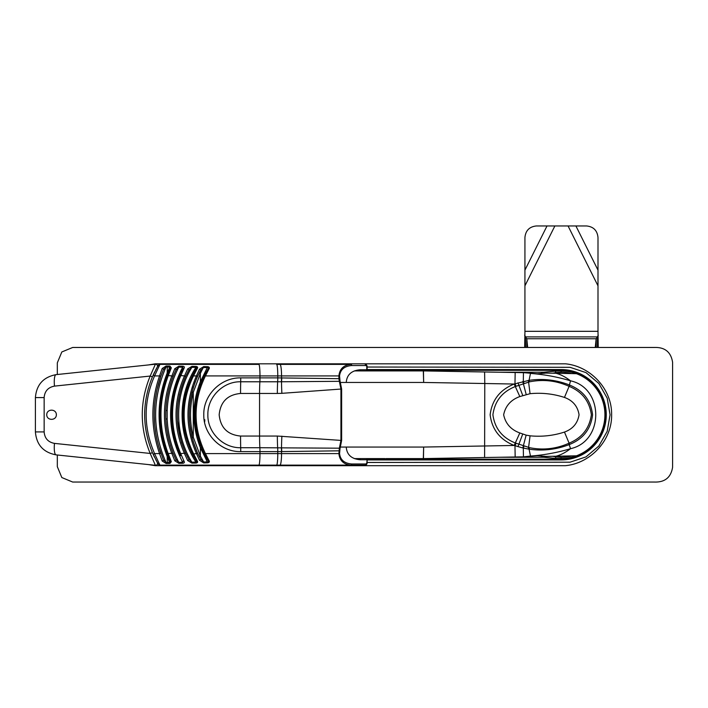<?xml version="1.0" encoding="UTF-8"?>
<svg xmlns="http://www.w3.org/2000/svg" width="708" height="708" viewBox="0 0 708 708"><rect width="100%" height="100%" fill="white"/><g stroke="black" fill="none" stroke-linecap="round" stroke-linejoin="round"><path stroke-width="1.06" d="M524.929 285.837L524.929 237.49C525.628 230.498 529.478 226.649 536.469 225.949L554.877 225.949L524.929 285.837L524.929 331.317L597.995 331.317L597.995 285.837L568.055 225.949L586.463 225.949C593.454 226.649 597.295 230.498 597.995 237.49L597.995 285.837M568.055 225.949L554.877 225.949M597.995 331.317L598.242 347.46M524.681 347.46L524.929 331.317M525.513 347.46L525.513 336.893L524.655 335.149M596.136 347.46L596.136 338.76L597.419 336.893L597.419 347.46M598.278 335.149L597.419 336.893L525.513 336.893L526.796 338.76L526.796 347.46M527.664 347.46L526.796 338.76L596.136 338.76L595.26 347.46M57.321 374.514L57.321 362.841L61.826 351.964L72.703 347.46L654.528 347.46C664.927 347.159 670.954 352.088 672.591 362.239L672.591 467.262C670.954 477.422 664.927 482.352 654.528 482.051L72.703 482.051L61.826 477.546L57.321 466.669L57.321 454.996M148.326 364.947L155.256 363.815L565.444 363.815C590.649 366.231 612.137 389.223 611.615 414.755C612.137 440.279 590.649 463.271 565.444 465.687L155.256 465.687L148.326 464.563M575.949 455.925A43.772 43.772 0 0 1 561.081 458.527L561.081 459.191L555.355 459.2L555.824 456.899L561.081 457.297L561.081 458.527L555.355 458.386L543.744 457.271L544.187 456.173M366.974 370.311L555.355 370.311L555.355 371.125L561.081 370.974A43.772 43.772 0 0 1 575.949 373.585M540.576 373.665A45.923 45.923 0 0 1 543.744 372.231L555.355 371.125L555.824 372.603L552.842 373.169M367.116 462.466L570.037 462.191L586.003 456.89L598.862 446.013L607.19 431.367L610.075 414.755L607.19 398.135L598.853 383.479L585.994 372.612L570.02 367.31L367.116 367.036M168.663 459.935L169.743 459.935M206.462 459.935L207.727 459.935M367.116 459.935L561.081 459.935A45.188 45.188 0 0 0 606.269 414.755A45.188 45.188 0 0 0 561.081 369.567L367.116 369.567M195.806 369.567L194.558 369.567M182.558 369.567L181.407 369.567M498.813 372.231L543.744 372.231L544.187 373.337M529.611 381.824L515.38 386.506C502.264 391.701 494.768 401.117 492.91 414.746C494.768 428.375 502.255 437.792 515.38 442.996L529.611 447.677C543.018 450.368 556.063 448.916 568.728 443.332L568.966 443.226C581.985 437.871 589.445 428.393 591.357 414.782C589.499 401.171 582.038 391.674 568.966 386.285L568.728 386.17C556.063 380.585 543.027 379.134 529.611 381.824L529.062 380.338L530.469 373.426C544.248 374.47 557.612 376.939 570.551 380.824C604.136 388.134 604.154 441.358 570.551 448.677C557.612 452.562 544.257 455.032 530.469 456.076L523.451 456.846A38.453 38.453 0 0 0 528.593 456.412L537.337 455.748L546.01 456.421L576.454 455.81A43.843 43.843 0 0 0 576.454 373.691L546.01 373.081L537.337 373.762L528.593 373.098A38.453 38.453 0 0 0 523.451 372.656L537.337 373.762L546.098 373.072M526.15 435.137L530.062 435.818C541.859 436.942 553.329 435.694 564.462 432.066C572.834 429.021 577.701 423.242 579.064 414.738C577.675 406.242 572.807 400.471 564.462 397.436C553.302 393.807 541.832 392.559 530.062 393.692L519.822 396.56C510.884 399.816 505.494 405.888 503.645 414.782C505.539 423.667 510.937 429.721 519.822 432.951L526.15 435.137L522.787 447.969L514.176 445.465L519.822 432.951M340.592 447.058L423.649 447.058L514.176 445.465C499.99 439.721 491.971 429.49 490.131 414.764C492.007 399.967 500.025 389.719 514.176 384.037L529.062 380.338C542.903 378.355 556.346 379.895 569.391 384.966L570.551 380.824C565.568 377.037 560.789 374.541 556.222 373.346A1.92 0.735 91 0 1 556.47 373.24L546.328 373.063M157.256 367.098L157.273 367.071A1.92 1.92 0 0 0 155.397 364.204L56.065 374.638C43.365 377.063 36.48 384.709 35.4 397.586L35.4 431.915C36.48 444.792 43.365 452.447 56.065 454.863A11.54 2.779 -84 0 1 54.481 443.385L150.184 453.447L152.415 452.686L157.273 462.439A1.92 1.92 0 0 1 155.397 465.306L56.065 454.863C43.365 452.447 36.48 444.792 35.4 431.915L35.4 397.586C36.48 384.709 43.365 377.063 56.065 374.638A11.54 2.779 84 0 0 54.481 386.117C48.126 387.329 44.684 391.152 44.144 397.586L44.144 431.915C44.684 438.358 48.126 442.181 54.481 443.385M568.728 386.17L569.63 385.072C583.277 390.612 590.923 400.516 592.578 414.799C590.87 429.048 583.215 438.925 569.63 444.429L569.391 444.536C556.346 449.607 542.903 451.155 529.062 449.164L522.787 447.969M576.454 455.81L546.328 456.448L537.337 455.748L528.593 456.412L530.469 456.076L529.062 449.164L529.611 447.677M56.065 454.863L155.397 465.306L150.184 453.447C139.635 427.65 139.635 401.852 150.184 376.054L155.397 364.204M568.728 443.332L570.551 448.677C565.559 452.474 560.78 454.97 556.222 456.164A1.92 0.735 89 0 0 556.47 456.271M155.857 369.629L156.167 369.063M157.273 367.071L152.415 376.815C142.078 402.109 142.078 427.402 152.415 452.686M156.716 368.054A96.138 96.138 0 0 1 156.946 367.638L155.565 370.187M519.822 396.56L514.176 384.037L484.776 383.515L484.608 371.983L523.451 372.656L523.3 381.408L523.955 383.24M384.957 458.589L354.292 458.589L384.957 458.589M523.955 446.261L523.3 448.093L523.451 456.846L484.608 457.518L484.776 383.515L423.649 382.453L423.455 370.912L484.608 371.983M180.735 370.912L181.876 370.912M193.771 370.912L194.992 370.912L193.771 370.912M354.292 370.912L423.322 370.912A7.691 7.691 0 0 1 423.455 370.912A7.691 7.691 91 0 0 423.322 370.912L423.649 382.453L340.592 382.453M180.266 371.895L181.381 371.912M193.098 372.098L194.302 372.125M199.603 372.213L200.983 372.24M206.913 458.589L205.674 458.589L206.913 458.589M169.141 458.589L168.079 458.589M484.608 457.518L423.455 458.589L423.649 447.058L423.322 458.589L385.94 458.589M168.796 457.775L167.734 457.793M46.746 414.755C46.693 408.649 56.41 408.649 56.357 414.755C56.41 420.853 46.693 420.853 46.746 414.755M346.318 381.683C347.168 374.452 351.814 370.479 360.284 369.762A1.151 0.814 90 0 1 359.46 370.912L385.94 370.912M152.415 376.815L150.184 376.054L54.481 386.117M281.35 381.771L277.66 381.78A7.691 0.752 -90 0 0 277.766 377.886L338.902 378.691L338.902 375.913C339.628 368.921 343.637 365.071 350.911 364.372L279.97 364.372A11.54 1.575 90 0 1 281.545 375.913L281.545 377.913A7.691 1.053 -89.2 0 1 281.35 381.771L281.536 381.771A7.691 1.053 -89.3 0 0 281.722 377.922M180.522 455.775L179.752 454.058C168.805 427.765 168.805 401.56 179.752 375.452L180.593 373.576M180.328 374.16L174.611 390.356M174.177 392.126L173.371 395.825M172.168 403.587L171.531 414.26M171.531 414.932L171.602 418.517M171.902 423.304L172.168 425.897M173.195 432.721L174.318 437.986M174.628 439.19L176.044 444.146M176.301 444.969L177.938 449.624M178.655 451.439L180.398 455.51M163.336 369.815L160.822 376.293C152.043 401.914 152.043 427.552 160.822 453.209L159.548 453.589C150.645 427.676 150.645 401.79 159.548 375.913L154.574 375.913L159.946 364.372L258.854 364.372A11.54 1.124 90 0 1 259.978 375.913L205.435 375.913C192.965 401.746 192.965 427.641 205.435 453.589L204.462 454.12C191.859 427.818 191.859 401.569 204.462 375.39L207.922 369.249A1.151 0.584 31.7 0 1 208.869 369.187L205.435 375.913L204.462 375.39M187.664 368.957A1.151 0.611 28.9 0 1 188.762 370.213L185.646 376.391L184.487 375.913L187.664 368.957L191.948 366.372L191.877 367.328L188.682 370.355M359.46 458.589A1.151 0.814 90 0 1 360.284 459.749C351.814 459.023 347.168 455.049 346.318 447.828M164.468 465.129L365.186 465.129A1.151 0.814 -90 0 0 366.009 463.979L366.779 463.209L367.116 459.749A1.151 1.151 0 0 0 365.956 458.589A1.151 0.814 90 0 1 366.779 459.749L360.284 459.749M182.735 366.24L182.655 367.204L178.77 367.151L175.938 369.921L173.133 376.337L171.902 375.913L174.787 368.7L178.858 366.178L182.735 366.24C184.275 366.399 184.726 367.063 184.08 368.222A1.151 0.69 -151.8 0 0 183.151 368.452L182.655 367.204C166.575 398.905 166.575 430.606 182.655 462.297L183.151 461.058A1.151 0.69 -28.2 0 0 184.08 461.28C184.717 462.448 184.275 463.103 182.735 463.271L178.858 463.324L174.787 460.802L171.902 453.589C161.955 427.765 161.955 401.87 171.902 375.913L167.265 375.497L170.398 368.151L168.07 373.452L167.194 373.019L169.832 367.036L166.035 366.992L163.398 369.664A1.151 0.673 23 0 0 162.203 368.47L166.141 366.001L169.929 366.054L171.327 367.833L168.177 375.913C158.574 401.755 158.574 427.641 168.177 453.589L167.265 454.005C157.583 427.782 157.583 401.613 167.265 375.497M240.552 393.462C227.595 394.692 220.471 401.79 219.17 414.755C220.462 427.703 227.587 434.8 240.552 436.048L259.562 436.048L259.562 393.462L240.552 393.462A23.072 1.089 90 0 1 240.702 381.78C223.117 381.329 207.409 397.188 207.869 414.729C207.417 432.314 223.047 448.146 240.702 447.721L240.747 451.615C221.046 452.138 203.284 434.464 203.789 414.764C203.302 395.02 220.967 377.408 240.747 377.886L277.766 377.886L277.766 375.913L259.978 375.913L259.978 377.886A7.691 0.752 -90 0 1 259.871 381.78L240.702 381.78L240.747 377.886M200.47 370.594L197.567 376.391L196.443 375.913L199.479 369.231L203.727 366.567L207.745 366.682C209.4 366.992 209.772 367.824 208.869 369.187M156.893 390.081L160.822 376.293L159.548 375.913L162.203 368.47M184.08 368.222L180.682 375.913C169.832 401.719 169.832 427.605 180.682 453.589L179.752 454.058M191.948 366.372L195.974 366.434C197.621 366.656 198.036 367.399 197.205 368.673L193.479 375.913L192.541 375.39L196.293 368.779C197.045 367.762 196.921 367.293 195.912 367.381L191.877 367.328C174.265 395.737 174.221 433.712 191.877 462.174L195.912 462.12C177.531 434.022 177.478 395.56 195.912 367.381L195.974 366.434M158.539 445.987L163.398 459.837L166.035 462.51L169.832 462.466L170.398 461.359L167.265 454.005M170.398 461.359A1.151 0.743 -25.2 0 0 171.327 461.678L169.929 463.448L167.194 456.483C156.379 428.667 156.379 400.843 167.194 373.019L167.3 366.018M360.284 369.762L366.779 369.762L366.779 366.301L366.009 365.532L351.726 365.532C344.353 366.16 340.3 369.62 339.566 375.913L340.017 380.922L339.344 381.311L281.536 381.771A23.072 2.239 86.7 0 0 281.89 393.329L277.35 393.462A23.072 2.248 90 0 1 277.66 381.78L259.871 381.78A23.072 2.248 90 0 0 259.562 393.462L277.35 393.462M340.017 380.922L341.637 389.055L340.937 389.055L339.344 381.311L338.902 378.691L339.566 378.691M367.116 459.749L367.116 463.209C366.771 464.554 366.125 465.2 365.186 465.129L350.911 465.129C343.637 464.43 339.628 460.589 338.902 453.589L339.344 448.191L340.017 448.589L339.566 453.589C340.3 459.881 344.353 463.351 351.726 463.979L366.009 463.979M206.444 457.775L204.462 454.12M207.745 462.82L203.727 462.935L203.665 461.997L207.683 461.899C208.665 461.873 208.745 461.324 207.922 460.253A1.151 0.584 148.3 0 0 208.869 460.315C209.772 461.678 209.4 462.519 207.745 462.82L200.373 447.748C191.815 425.694 191.815 403.693 200.373 381.754L207.745 366.682M351.726 365.532A1.151 0.814 -90 0 0 350.911 364.372M366.779 369.762A1.151 0.814 90 0 1 365.956 370.912A1.151 1.151 0 0 0 367.116 369.762L366.779 369.762M203.727 462.935L199.479 460.271L196.443 453.589L197.567 453.111L200.47 458.917M197.567 376.391C186.452 402.055 186.452 427.623 197.567 453.111M195.974 463.067L195.912 462.12C196.921 462.209 197.045 461.74 196.293 460.722L192.541 454.12L196.443 453.589C185.16 427.791 185.16 401.896 196.443 375.913L193.479 375.913C181.009 401.746 181.009 427.641 193.479 453.589L197.205 460.828C198.036 462.112 197.621 462.855 195.974 463.067L191.948 463.129L187.664 460.545L184.487 453.589C173.203 427.791 173.203 401.896 184.487 375.913L179.752 375.452M281.35 447.73A7.691 1.053 89.2 0 1 281.545 451.589L277.766 451.615A7.691 0.752 90 0 0 277.66 447.721A23.072 2.248 90 0 1 277.35 436.048L259.562 436.048A23.072 2.248 -90 0 0 259.871 447.721L339.344 448.191L340.937 440.456L340.937 389.055L281.89 393.329M351.726 463.979A1.151 0.814 -90 0 1 350.911 465.129L159.946 465.129A1.92 1.92 0 0 1 158.3 464.191L157.061 462.059M166.141 366.001L166.035 366.992C152.176 398.834 152.176 430.668 166.035 462.51L166.141 463.501L162.203 461.032A1.151 0.673 157 0 0 163.398 459.837L163.3 459.607M157.362 441.465L155.999 434.907M155.822 433.854L154.698 425.198M154.601 424.083L154.238 416.083M154.229 415.525L154.229 415.056M154.229 414.835L154.3 410.551M154.362 409.091L154.583 405.649M154.716 404.1L155.096 400.631M155.247 399.418L156.733 390.851M193.381 455.731L196.293 460.722A1.151 0.628 -32.1 0 0 197.205 460.828M185.646 376.391C174.531 402.055 174.531 427.623 185.646 453.111L188.762 459.288A1.151 0.611 151.1 0 1 187.664 460.545M188.682 459.156L191.877 462.174L191.948 463.129M366.009 365.532A1.151 0.814 -90 0 0 365.186 364.372C366.125 364.31 366.771 364.947 367.116 366.301L367.116 369.762M207.922 369.249C208.745 368.178 208.665 367.629 207.683 367.611L203.665 367.505L200.55 370.452A1.151 0.593 -151.3 0 0 199.479 369.231M160.105 409.817L160.043 411.596M164.344 445.332L165.522 449.12M190.487 399.507L192.054 392.055L193.284 392.338C189.576 407.286 189.576 422.225 193.284 437.163L193.284 392.338L200.373 373.426L203.727 366.567M159.946 364.372A1.92 1.92 0 0 0 158.3 365.31L157.176 367.24M153.202 454.465L154.574 453.589C143.37 427.605 143.37 401.719 154.574 375.913L153.158 375.116L154.725 371.833M197.205 368.673A1.151 0.628 -147.9 0 0 196.293 368.779L193.364 373.824M169.929 463.448L166.141 463.501M200.736 383.754L200.09 385.497M199.081 388.453L198.656 389.816M196.426 399.038L195.974 401.702M195.815 402.817L195.514 405.241M195.151 409.498L195.116 410.118M194.992 413.923L194.992 415.499M195.116 419.437L195.187 420.658M195.514 424.287L195.656 425.481M196.143 428.836L197.417 435.101M198.744 439.96L200.709 445.695M173.133 376.337C163.318 402.011 163.318 427.623 173.133 453.164L175.938 459.589A1.151 0.646 154.4 0 1 174.787 460.802M175.867 459.439L178.77 462.351L178.858 463.324M173.133 453.164L168.177 453.589L171.327 461.678M174.787 368.7A1.151 0.646 25.6 0 1 175.938 369.921L175.867 370.072M178.858 366.178L178.77 367.151C171.708 380.807 167.849 395.25 167.194 410.498L167.194 419.012C167.849 434.252 171.708 448.695 178.77 462.351L182.655 462.297L182.735 463.271M206.072 372.39L205.656 373.125M193.01 388.577L193.665 386.462M194.594 383.718L195.346 381.692M196.311 379.284L197.275 377.037M192.249 438.19L191.381 434.624M191.31 434.296L189.815 425.198M189.558 422.623L189.222 415.375M189.222 414.1L189.319 410.41M189.372 409.428L189.7 405.339M189.771 404.675L190.302 400.666M197.284 452.483L193.054 441.075M277.35 436.048L341.637 440.456L340.017 448.589M192.054 437.447L193.284 437.163L200.373 456.076L203.665 461.997L200.55 459.05A1.151 0.593 -28.7 0 1 199.479 460.271M162.203 461.032L159.548 453.589L154.574 453.589L159.946 465.129M156.105 460.333L155.857 459.864M154.424 457.076L153.583 455.297M169.929 366.054L170.398 368.151A1.151 0.743 -154.8 0 1 171.327 367.833M188.062 457.996L187.399 456.74M181.832 443.323L181.407 441.978M180.39 438.429L177.487 420.658M177.46 409.304L177.566 407.755M177.947 403.834L179.602 394.285M185.646 453.111L180.682 453.589L184.08 461.28M165.769 415.968L165.858 410.357M167.654 395.02L168.044 393.108M168.716 390.143L169.265 388.019M171.655 380.276L173.938 374.364M165.849 410.445L167.194 410.498L167.194 419.012L165.849 418.941M173.203 453.35L171.708 449.394M170.575 446.005L170.159 444.651M169.212 441.279L168.743 439.464M168 436.199L167.628 434.349M167.044 431.039L166.548 427.473M166.309 425.411L166.079 422.862M339.566 375.913L277.766 375.913A11.54 1.124 90 0 0 276.642 364.372L279.97 364.372M339.566 450.819L281.545 451.589L281.545 453.589A11.54 1.575 90 0 1 279.97 465.129M193.018 374.47L192.541 375.39C179.938 401.578 179.938 427.818 192.541 454.12M190.408 379.877L188.31 385.099M187.965 386.046L186.611 390.25M186.027 392.312L185.195 395.684M184.717 397.923L183.806 403.454M183.239 409.295L183.239 420.251M183.407 422.375L183.779 425.862M184.31 429.34L184.903 432.464M185.071 433.261L193.107 455.2M258.854 465.129A11.54 1.124 90 0 0 259.978 453.589L277.766 453.589L277.766 451.615L259.978 451.615L259.978 453.589L205.435 453.589L208.869 460.315M156.716 461.448A96.138 96.138 0 0 0 158.3 464.191A96.138 96.138 0 0 1 156.716 461.448M204.134 419.756L204.807 419.756A12.894 12.894 0 0 1 204.568 422.26M547.019 225.949L524.929 270.129M597.995 270.129L575.905 225.949M552.842 456.333L555.824 456.899M555.355 370.311L561.081 370.311L561.081 372.204L555.824 372.603M181.036 370.311L182.177 370.311M194.125 370.311L195.355 370.311M561.081 459.935L561.081 459.191A44.445 44.445 0 0 0 605.526 414.755A44.445 44.445 0 0 0 561.081 370.311L561.081 369.567M555.355 459.2L366.974 459.2M207.276 459.2L206.028 459.2M169.407 459.2L168.336 459.2M561.081 457.297A42.551 42.551 0 0 0 571.489 456.005M571.489 373.497A42.551 42.551 0 0 0 561.081 372.204M498.813 457.271L543.744 457.271A45.923 45.923 0 0 1 540.576 455.837M530.062 435.818L528.38 449.067M530.062 393.692L528.38 380.435M35.4 431.915L44.144 431.915M522.787 381.532L526.15 394.365M517.973 382.833L522.708 395.4M517.973 446.668L522.708 434.11M564.462 397.436L569.63 385.072M569.63 444.429L564.462 432.066M516.052 386.214L514.973 383.78L515.167 372.514M515.167 456.987L514.973 445.73L516.052 443.288M35.4 397.586L44.144 397.586M167.292 456.722L168.345 456.713M168.07 456.049L167.194 456.483L167.3 463.483M168.575 459.749L169.654 459.749M206.347 459.749L207.603 459.749M201.346 447.314L200.373 447.748L200.373 456.076L199.258 456.598M341.637 389.055L341.637 440.456M200.55 370.452L199.258 372.904L200.373 373.426L200.373 381.754L201.346 382.187M339.566 453.589L277.766 453.589A11.54 1.124 90 0 1 276.642 465.129M240.552 436.048A23.072 1.089 -90 0 0 240.702 447.721L259.871 447.721A7.691 0.752 90 0 1 259.978 451.615L240.747 451.615M195.682 369.762L194.443 369.762M182.46 369.762L181.31 369.762M281.722 451.589A7.691 1.053 89.3 0 0 281.536 447.73A23.072 2.239 93.3 0 1 281.89 436.172M576.454 373.691L575.808 373.576M183.151 368.452L181.115 372.461M196.293 368.779L194.089 372.496"/></g></svg>
